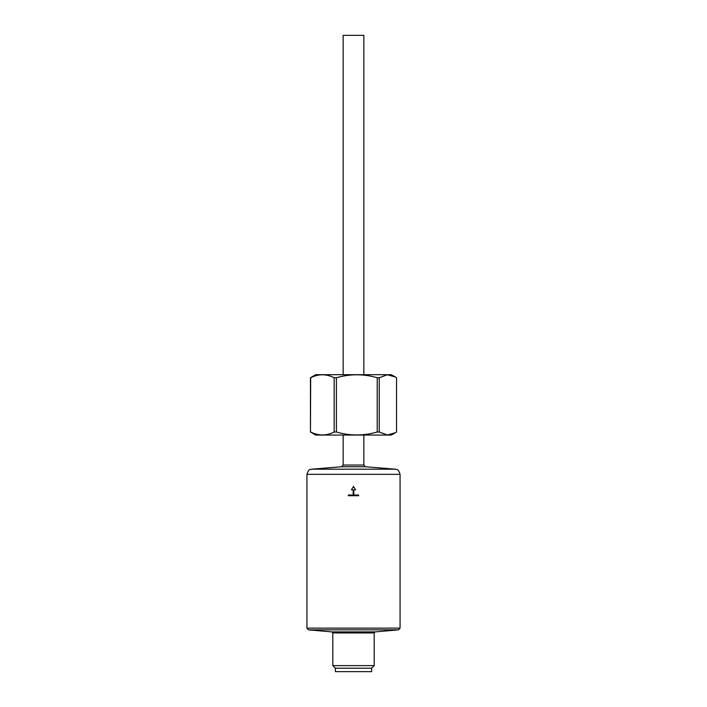 <?xml version="1.0" encoding="UTF-8"?>
<svg xmlns="http://www.w3.org/2000/svg" width="707" height="707" viewBox="0 0 707 707"><rect width="100%" height="100%" fill="white"/><g stroke="black" fill="none" stroke-linecap="round" stroke-linejoin="round"><path stroke-width="1.06" d="M379.235 377.741L387.259 374.772L395.363 377.017L391.342 374.692L315.658 374.692L310.453 377.741L310.453 432.012L315.658 435.061L391.342 435.061L395.363 432.737L387.295 434.982L379.235 432.012L379.235 377.741L377.211 377.741C363.575 373.809 349.974 373.809 336.408 377.741L334.164 377.741L334.164 432.012L336.408 432.012L336.408 377.741M334.164 377.741C326.316 373.809 318.486 373.809 310.673 377.741L310.453 377.741M395.363 377.017L396.547 377.741L396.547 432.012L395.363 432.737M371.608 668.203L335.392 668.203L335.392 671.65L371.608 671.65L371.608 668.203L374.197 665.614L332.803 665.614L332.803 632.933L374.197 632.933L375.143 631.899L398.492 629.857L308.508 629.857L306.935 628.134L306.935 474.344L400.065 474.344L400.065 628.134L306.935 628.134M355.559 489.863L353.5 486.416L355.568 489.863L353.845 489.863L353.845 495.041L358.661 495.041L358.661 495.731L348.339 495.731L348.339 495.041L353.155 495.041L353.155 489.863L351.432 489.863L353.5 486.416L351.441 489.863M353.155 489.863L353.155 495.041M348.357 495.041L348.357 495.731M358.643 495.041L358.643 495.731M353.845 489.863L353.845 495.041M363.849 374.692L363.849 35.35L343.151 35.35L343.151 374.692M377.211 377.741L377.211 432.012L379.235 432.012M310.453 432.012L310.673 377.741M377.211 432.012C363.575 435.936 349.974 435.936 336.408 432.012M334.164 432.012C326.351 435.936 318.521 435.936 310.673 432.012M308.508 629.857L331.857 631.899L375.143 631.899M354.401 465.029L343.151 465.029L341.569 466.744L365.431 466.744L363.849 465.029L354.401 465.029M341.569 466.744L311.69 469.183L395.31 469.183C396.795 470.243 397.891 467.619 400.065 474.344M400.065 628.134L398.492 629.857M374.197 665.614L374.197 632.933M335.392 668.203L332.803 665.614M331.857 631.899L332.803 632.933M365.431 466.744L395.31 469.183M311.69 469.183C310.205 470.243 309.109 467.619 306.935 474.344M363.849 465.029L363.849 435.061M343.151 465.029L343.151 435.061"/></g></svg>
